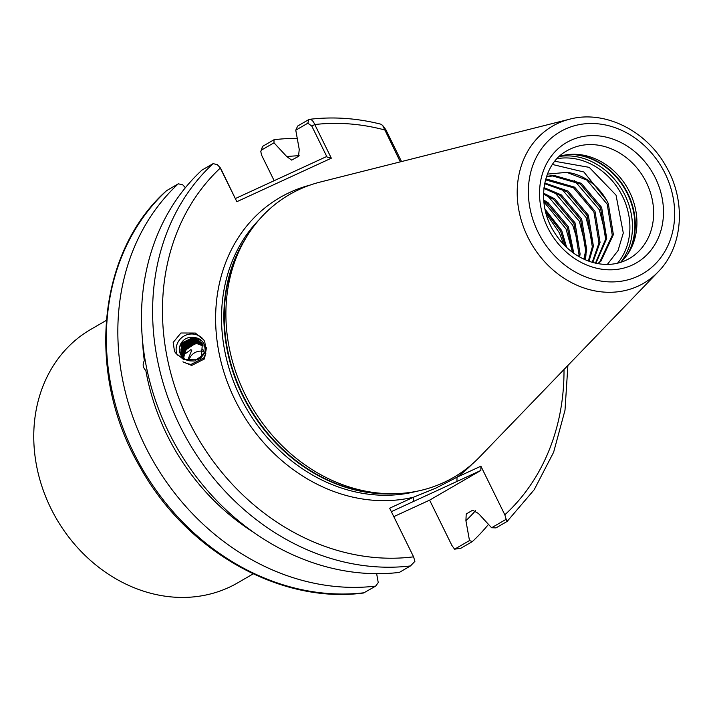 <?xml version="1.0" encoding="UTF-8"?>
<svg xmlns="http://www.w3.org/2000/svg" width="715" height="715" viewBox="0 0 715 715"><rect width="100%" height="100%" fill="white"/><g stroke="black" fill="none" stroke-linecap="round" stroke-linejoin="round"><path stroke-width="1.07" d="M106.312 320.4L90.787 329.401A146.477 124.642 59.9 0 0 53.545 513.522A146.477 124.642 59.9 0 0 228.845 587.444A146.477 124.642 59.9 0 0 237.675 582.859L253.199 573.859M203.462 350.413L202.631 349.707L202.989 349.358M183.925 353.094A10.984 5.246 88.2 0 1 184.488 354.327L190.717 349.751L191.843 350.055L187.598 360.396M183.827 358.456L183.853 353.416C185.051 348.652 188.143 345.577 193.13 344.174L193.497 344.719L186.15 349.608L184.488 354.327M182.745 350.466L183.281 350.475M183.764 350.493L184.363 350.511M184.89 350.529L185.122 351.342M204.74 341.636L206.018 350.35L198.278 359.779L183.898 359.734L175.461 352.879L174.46 351.128L173.191 342.422L180.922 332.993L195.302 333.038L203.739 339.893L204.74 341.636M554.777 161.286L589.24 167.355L616.017 195.115L623.292 233.01L618.037 250.572L607.348 264.425M559.246 156.487A62.25 52.973 -120.1 0 1 573.26 154.27A62.25 52.973 -120.1 0 1 627.314 187.759A62.25 52.973 -120.1 0 1 629.495 251.305A62.25 52.973 -120.1 0 1 620.602 262.36M658.14 271.879L479.676 456.957A163.512 139.148 -120.1 0 1 443.684 482.562A163.512 139.148 -120.1 0 1 393.143 493.716A163.512 139.148 -120.1 0 1 251.162 405.745A163.512 139.148 -120.1 0 1 245.424 238.828A163.512 139.148 -120.1 0 1 299.424 189.395A163.512 139.148 -120.1 0 1 320.338 182.021L569.649 119.191C604.613 109.726 646.494 130.684 666.067 166.434C686.328 201.004 683.29 246.657 658.14 271.879A90.814 77.283 -120.1 0 1 638.155 286.098A90.814 77.283 -120.1 0 1 527.813 237.049A90.814 77.283 -120.1 0 1 558.04 123.275A90.814 77.283 -120.1 0 1 569.649 119.191M297.252 138.388A232.706 198.028 59.9 0 0 274.024 139.729L273.997 142.812L286.76 156.594L291.684 160.106L298.53 156.353L299.236 149.364L295.769 130.193L297.663 126.037L308.808 119.575C311.025 118.833 313.018 120.495 314.779 124.544L331.331 158.194L236.844 201.702L220.292 168.052A225.386 191.799 59.9 0 0 189.287 422.091A225.386 191.799 59.9 0 0 413.574 556.824L389.648 508.213L413.547 497.211L435.846 488.13L457.001 477.2L480.9 466.198L480.855 470.443L429.608 500.143L393.795 516.632M566.682 247.488L561.695 230.543L544.991 209.12M545.411 210.988L560.614 231.168L565.297 246.166M573.805 253.307L568.353 226.682L548.003 202.604L543.704 200.03M543.811 201.317L546.912 203.23L567.272 227.307L572.76 252.547M579.624 256.989L580.097 253.932L575.012 222.83L554.652 198.752L543.57 193.175M543.543 194.185L553.571 199.378L573.922 223.455L579.016 254.558L578.739 256.479M584.638 259.509L586.756 250.071L581.661 218.969L561.311 194.891L544.008 187.616M543.909 188.447L560.229 195.517L580.58 219.594L585.674 250.706L583.869 259.161M589.017 261.27L593.414 246.219L588.32 215.108L567.969 191.03L544.767 183.022M544.624 183.71L566.888 191.665L587.238 215.742L592.324 246.845L588.347 261.029M592.798 262.468L600.064 242.358L594.978 211.256L574.628 187.178L547.038 179.179L545.67 179.277M545.518 179.831L573.537 187.804L593.897 211.881L598.982 242.993L592.217 262.307M595.908 263.236L606.722 238.506L601.637 207.395L581.277 183.317L553.696 175.318L546.546 176.426M546.412 176.828L552.606 175.944L580.196 183.943L600.546 208.029L605.641 239.132L595.452 263.138M547.395 174.103L566.798 172.36A51.632 43.937 -120.1 0 1 606.722 200.397L583.887 172.002L552.436 164.468M598.142 263.674L601.011 261.046L613.381 234.645L608.286 203.543L606.722 200.397M566.798 172.36L586.854 180.091L607.205 204.168L612.29 235.271L599.921 261.672L597.856 263.629M202.041 343.37L193.354 338.776L182.414 343.951L181.681 356.284M201.907 343.12L193.05 338.302L182.102 343.477L181.011 355.132L181.512 356.061M194.972 360.852L201.46 355.918L202.336 343.924L201.576 342.601L192.371 337.274L189.216 337.471C200.236 336.506 205.545 341.547 205.134 352.593L199.994 358.876M202.327 343.915L194.033 339.795L183.085 344.97L182.066 356.776M202.202 343.665L193.72 339.321L182.781 344.496L181.887 356.553M201.737 342.843L192.684 337.748L181.744 342.923L180.645 354.577L181.324 355.784M194.266 360.986L190.574 360.887A12.084 11.735 146.6 0 1 189.216 337.471M202.586 344.478L194.703 340.814L183.764 345.997L182.477 357.241M202.47 344.219L194.391 340.349L183.451 345.524L182.289 357.026M202.81 345.059L195.383 341.842L184.434 347.016L182.924 357.688M202.711 344.791L195.07 341.368L184.121 346.543L182.718 357.482M203.015 345.658L196.053 342.86L185.114 348.035L183.398 358.117M202.926 345.381L195.74 342.387L184.801 347.57L183.174 357.92M188.814 360.691A12.084 11.735 146.6 0 1 203.319 351.36M203.114 345.997L196.419 343.415L185.471 348.589L183.666 358.331M491.607 527.742L506.166 519.304L507.132 521.432L495.987 527.885L491.607 527.742L478.389 513.45L472.651 510.206L466.216 514.005L465.912 520.69A211.452 179.939 59.9 0 0 475.6 510.582M142.562 340.876A211.452 179.939 59.9 0 0 144.323 360.709C142.392 364.364 142.902 367.644 145.842 370.54A211.452 179.939 59.9 0 0 253.459 532.237M205.947 353.076L203.847 357.875L191.003 364.435L186.302 363.408M206.537 347.159L204.517 358.903L191.683 365.463L182.924 361.826M180.377 345.425L181.306 343.924L192.156 337.721M195.061 337.766L200.245 339.375M179.581 350.663L179.974 349.036M181.056 346.444L181.976 344.943L192.827 338.749M195.731 338.785L197.474 339.089M198.35 339.33L202.211 341.18M181.726 347.472L182.656 345.971L193.506 339.768M183.076 349.519L184.005 348.017L192.88 342.53M400.329 161.867L382.659 125.456L380.952 124.213C356.883 118.127 333.083 116.5 309.55 119.325L308.808 119.575L307.843 123.195L295.769 130.193M506.166 519.304L504.826 514.809L480.9 466.198M299.192 155.745A211.452 179.939 59.9 0 0 286.76 156.594M469.496 540.558L472.356 541.586L460.88 548.235L454.606 549.183L469.496 540.558L465.912 520.69M472.356 541.586A232.706 198.028 59.9 0 0 488.488 524.372M454.606 549.183L451.907 545.474L429.608 500.143M273.997 142.812L261.592 149.998L260.796 151.517L262.548 146.387L274.024 139.729M567.889 365.472L565.002 410.231L553.625 452.238L534.185 489.748L507.132 521.432M217.253 164.602L220.542 168.097L217.253 164.602L213.088 163.646L201.943 170.107A232.706 198.028 59.9 0 0 168.526 431.824A232.706 198.028 59.9 0 0 399.31 572.411L410.455 565.949L414.915 561.32L413.574 556.824M185.4 187.696L182.745 184.828L178.312 183.809A232.706 198.028 59.9 0 0 144.895 445.517A232.706 198.028 59.9 0 0 375.67 586.103L378.244 582.573L376.644 573.68M178.312 183.809L166.47 190.726C97.195 252.261 85.764 374.034 139.675 466.412C185.873 550.809 279.914 604.282 363.604 592.985L375.67 586.103M171.537 437.786L169.187 433.165M195.49 475.752L192.97 472.347M612.111 226.628L612.612 231.812M574.431 180.618L599.322 209.709L605.954 235.673M561.123 188.331L586.014 217.431L592.646 243.386M554.465 192.192L579.356 221.284L585.987 247.247M585.996 254.531L585.478 259.885M547.806 196.044L572.706 225.145L578.489 243.609M543.856 201.773L566.048 228.997L572.474 252.332M546.019 213.347L559.389 232.858L563.679 244.521M235.503 198.493L326.433 156.621L327.032 157.041L311.794 126.081L307.843 123.195M260.796 151.517L261.601 155.164L274.158 180.689M220.542 168.097L236.844 201.702M480.855 470.443L391.346 511.663M382.659 125.456L385.787 129.594L401.517 161.563M385.787 129.594L384.616 129.933A225.386 191.799 59.9 0 0 314.779 124.544L311.794 126.081M331.331 158.194L327.032 157.041M456.957 481.454L457.001 477.2A165.71 141.016 -120.1 0 0 471.882 464.357M413.502 501.456L413.547 497.211A165.71 141.016 -120.1 0 1 229.238 387.012A165.71 141.016 -120.1 0 1 290.138 192.246A165.71 141.016 -120.1 0 1 310.042 185.105M177.257 355.158A15.381 14.935 146.6 0 1 184.148 335.979A15.381 14.935 146.6 0 1 203.972 340.26M193.023 343.03L193.184 343.62M570.722 148.827A62.25 52.973 59.9 0 0 566.968 150.776C543.043 163.458 535.714 201.871 553.383 230.802C562.946 246.595 575.691 257.034 591.636 262.128C603.925 265.694 615.32 265.104 625.813 260.358L629.397 258.499A62.25 52.973 59.9 0 0 645.225 180.243A62.25 52.973 59.9 0 0 570.722 148.827M632.203 265.077A69.578 59.211 -120.1 0 1 547.672 227.504A69.578 59.211 -120.1 0 1 570.82 140.337A69.578 59.211 -120.1 0 1 655.36 177.919A69.578 59.211 -120.1 0 1 632.203 265.077M627.413 254.567A64.448 54.84 59.9 0 0 624.946 189.126A64.448 54.84 59.9 0 0 569.39 154.458M571.41 154.324A64.296 54.715 -120.1 0 1 625.348 188.894A64.296 54.715 -120.1 0 1 628.53 252.887M617.563 263.192A63.161 53.75 59.9 0 0 620.146 191.915A63.161 53.75 59.9 0 0 557.012 158.712M559.336 156.46A64.448 54.84 -120.1 0 1 622.506 190.547A64.448 54.84 -120.1 0 1 620.674 262.298M625.974 260.287A62.25 52.973 59.9 0 0 629.397 258.499M565.288 129.093A82.118 69.882 59.9 0 0 537.966 231.973A82.118 69.882 59.9 0 0 637.735 276.321A82.118 69.882 59.9 0 0 665.066 173.45A82.118 69.882 59.9 0 0 565.288 129.093M393.143 493.716L389.407 493.752A161.465 137.405 -120.1 0 1 249.195 406.889A161.465 137.405 -120.1 0 1 243.538 242.054L245.424 238.828M395.493 493.672A161.322 137.28 -120.1 0 1 248.793 407.121A161.322 137.28 -120.1 0 1 246.63 236.808M416.505 491.339A161.322 137.28 -120.1 0 1 246.46 408.48A161.322 137.28 -120.1 0 1 259.098 219.737M504.826 514.809A225.386 191.799 59.9 0 0 564.001 369.503M410.455 565.949A232.706 198.028 -120.1 0 1 179.671 425.362A232.706 198.028 -120.1 0 1 213.088 163.646M166.827 190.458A232.706 198.028 59.9 0 0 133.41 452.175A232.706 198.028 59.9 0 0 364.194 592.753M261.592 149.998L262.548 146.387"/></g></svg>
